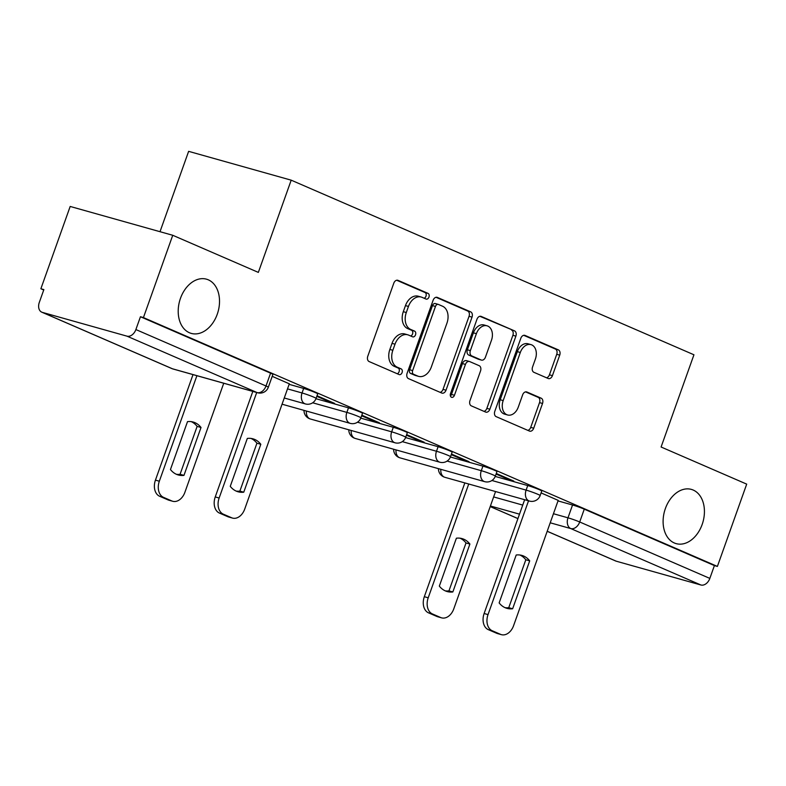 <?xml version="1.0" encoding="UTF-8"?>
<svg xmlns="http://www.w3.org/2000/svg" width="786" height="786" viewBox="0 0 786 786"><rect width="100%" height="100%" fill="white"/><g stroke="black" fill="none" stroke-linecap="round" stroke-linejoin="round"><path stroke-width="1.18" d="M428.969 297.059A3.026 2.142 105.7 0 0 428.006 293.365L398.05 280.376A4.323 3.056 105.7 0 0 397.775 280.278A4.323 3.056 105.7 0 0 393.786 283.206L367.769 356.284A4.323 3.056 105.7 0 0 369.135 361.56L399.101 374.549A3.026 2.142 105.7 0 0 399.288 374.617A3.026 2.142 105.7 0 0 402.088 372.564A3.026 2.142 105.7 0 0 401.125 368.87L397.244 367.19A13.824 9.786 105.7 0 1 392.843 350.281L395.014 344.199A13.824 9.786 105.7 0 1 407.777 334.807A13.824 9.786 105.7 0 1 408.661 335.121L412.542 336.801A3.026 2.142 105.7 0 0 412.738 336.87A3.026 2.142 105.7 0 0 415.529 334.816A3.026 2.142 105.7 0 0 414.566 331.112L410.685 329.432A13.824 9.786 105.7 0 1 406.293 312.533L408.455 306.442A13.824 9.786 105.7 0 1 421.217 297.049A13.824 9.786 105.7 0 1 422.111 297.363L425.983 299.044A3.026 2.142 105.7 0 0 426.179 299.112A3.026 2.142 105.7 0 0 428.969 297.059M424.135 298.248A3.026 2.142 105.7 0 0 425.983 296.224A3.026 2.142 105.7 0 0 425.02 292.52L396.694 280.238M397.254 373.753A3.026 2.142 105.7 0 0 399.091 371.729A3.026 2.142 105.7 0 0 398.129 368.025L394.258 366.345L397.244 367.19M410.695 335.995A3.026 2.142 105.7 0 0 412.542 333.971A3.026 2.142 105.7 0 0 411.579 330.277L407.698 328.597L410.685 329.432M665.378 508.542A28.158 19.945 105.7 0 0 676.147 543.627A28.158 19.945 105.7 0 0 702.153 524.488A28.158 19.945 105.7 0 0 691.385 489.403A28.158 19.945 105.7 0 0 665.378 508.542M180.475 298.316A28.158 19.945 105.7 0 0 191.244 333.392A28.158 19.945 105.7 0 0 217.25 314.253A28.158 19.945 105.7 0 0 206.482 279.177A28.158 19.945 105.7 0 0 180.475 298.316M548.156 378.488A4.323 3.056 105.7 0 0 548.432 378.587A4.323 3.056 105.7 0 0 552.42 375.659L559.72 355.154A4.323 3.056 105.7 0 0 558.345 349.868L525.077 335.445A4.323 3.056 105.7 0 0 524.802 335.347A4.323 3.056 105.7 0 0 520.813 338.285L494.797 411.353A4.323 3.056 105.7 0 0 496.163 416.639L529.44 431.062A4.323 3.056 105.7 0 0 529.715 431.16A4.323 3.056 105.7 0 0 533.704 428.223L542.527 403.464A4.323 3.056 105.7 0 0 541.151 398.178L526.905 392.008A4.323 3.056 105.7 0 0 526.63 391.909A4.323 3.056 105.7 0 0 522.641 394.847L518.269 407.128A11.554 8.184 105.7 0 1 507.599 414.979A11.554 8.184 105.7 0 1 503.187 400.585L520.312 352.482A11.554 8.184 105.7 0 1 530.982 344.622A11.554 8.184 105.7 0 1 535.404 359.015L532.544 367.033A4.323 3.056 105.7 0 0 533.92 372.318L548.156 378.488M126.959 336.153L42.336 312.376A8.803 6.18 -66.6 0 1 41.776 312.17A8.803 6.18 -66.6 0 1 39.3 302.423L43.869 289.602L40.872 288.757L70.18 206.453L172.743 235.279L258.348 272.398L291.193 180.171L693.94 354.781L661.095 447.008L746.7 484.127L717.392 566.421L143.435 317.583L140.448 316.738L135.88 329.56L266.012 385.985A8.803 0.599 19.6 0 1 268.321 387.252L272.889 374.431A8.803 0.599 19.6 0 0 270.58 373.163L266.012 385.985A8.803 6.18 -66.6 0 1 257.091 392.578L126.959 336.153A8.803 6.18 -66.6 0 0 135.88 329.56M172.743 235.279L143.435 317.583M472.032 317.131A4.323 3.056 105.7 0 0 470.657 311.855L437.38 297.422A4.323 3.056 105.7 0 0 437.104 297.324A4.323 3.056 105.7 0 0 433.115 300.262L407.099 373.33A4.323 3.056 105.7 0 0 408.474 378.616L441.742 393.039A4.323 3.056 105.7 0 0 442.027 393.138A4.323 3.056 105.7 0 0 446.016 390.21L472.032 317.131L469.046 316.296A4.323 3.056 105.7 0 0 467.67 311.01L436.034 297.295M481.229 316.434L514.506 330.867A4.323 3.056 105.7 0 1 515.881 336.143L489.855 409.211A4.323 3.056 105.7 0 1 485.866 412.149A4.323 3.056 105.7 0 1 485.591 412.051L471.354 405.881A4.323 3.056 105.7 0 1 469.979 400.595L480.531 370.963A4.323 3.056 105.7 0 0 479.155 365.677L469.714 361.589A4.323 3.056 105.7 0 0 469.439 361.491A4.323 3.056 105.7 0 0 465.45 364.419L454.455 395.27A3.026 2.142 105.7 0 1 451.665 397.333A3.026 2.142 105.7 0 1 450.516 393.56L476.964 319.273A4.323 3.056 105.7 0 1 480.953 316.336A4.323 3.056 105.7 0 1 481.229 316.434L480.668 316.277M558.011 500.908L572.542 504.995L567.983 517.817A8.803 0.599 19.6 0 1 579.704 521.983L709.837 578.408A8.803 6.18 113.4 0 1 700.915 585L616.293 561.214A8.803 6.18 113.4 0 1 615.733 561.017L547.194 531.297M40.872 288.757L43.721 289.995M160.01 231.703L188.63 151.344L291.193 180.171M717.392 566.421L714.405 565.586L709.837 578.408M289.317 383.814L272.211 376.337M316.817 396.35L330.091 402.108L330.307 401.518M330.091 402.108L334.581 403.375L317.023 395.761M361.629 415.784L374.902 421.542L375.119 420.952M374.902 421.542L379.392 422.799L361.835 415.195M406.441 435.208L419.724 440.966L419.93 440.376M419.724 440.966L424.204 442.233L406.657 434.619M451.252 454.642L464.536 460.4L464.742 459.81M464.536 460.4L469.016 461.657L451.469 454.053M496.064 474.066L509.348 479.824L509.554 479.234M509.348 479.824L513.828 481.091L496.28 473.477M495.219 476.424L527.73 485.561L526.109 490.11A8.803 0.599 19.6 0 1 535.197 493.215A8.803 0.599 19.6 0 1 540.149 495.553L541.77 491.004A8.803 0.599 -160.4 0 0 536.818 488.656A8.803 0.599 -160.4 0 0 527.73 485.561M450.407 457L482.918 466.137L481.297 470.686A8.803 0.599 19.6 0 1 490.385 473.781A8.803 0.599 19.6 0 1 495.337 476.129L496.958 471.58A8.803 0.599 -160.4 0 0 492.007 469.232A8.803 0.599 -160.4 0 0 482.918 466.137M405.596 437.566L438.107 446.703L436.485 451.252A8.803 0.599 19.6 0 1 445.574 454.347A8.803 0.599 19.6 0 1 450.525 456.695L452.147 452.147A8.803 0.599 -160.4 0 0 447.195 449.798A8.803 0.599 -160.4 0 0 438.107 446.703M360.784 418.142L393.295 427.279L391.674 431.828A8.803 0.599 19.6 0 1 400.762 434.923A8.803 0.599 19.6 0 1 405.704 437.271L407.325 432.722A8.803 0.599 -160.4 0 0 402.383 430.374A8.803 0.599 -160.4 0 0 393.295 427.279M315.972 398.708L348.483 407.846L346.862 412.395A8.803 0.599 19.6 0 1 355.95 415.489A8.803 0.599 19.6 0 1 360.892 417.838L362.513 413.289A8.803 0.599 -160.4 0 0 357.571 410.94A8.803 0.599 -160.4 0 0 348.483 407.846M289.13 384.334L303.661 388.422L302.05 392.971A8.803 0.599 19.6 0 1 311.128 396.065A8.803 0.599 19.6 0 1 316.08 398.414L317.701 393.865A8.803 0.599 -160.4 0 0 312.749 391.516A8.803 0.599 -160.4 0 0 303.661 388.422M558.198 500.387L541.092 492.91M714.405 565.586L584.273 509.161A8.803 0.599 -160.4 0 0 572.542 504.995M140.448 316.738L270.58 373.163M421.217 297.049L418.231 296.214A13.824 9.786 105.7 0 0 405.468 305.607L408.455 306.442M407.698 328.597A13.824 9.786 105.7 0 1 403.297 311.688L405.468 305.607M407.777 334.807L404.79 333.962A13.824 9.786 105.7 0 0 392.027 343.354L395.014 344.199M394.258 366.345A13.824 9.786 105.7 0 1 389.856 349.446L392.027 343.354M440.111 392.332A4.323 3.056 105.7 0 0 443.019 389.365L469.046 316.296M438.46 304.457A3.026 2.142 105.7 0 0 438.264 304.388A3.026 2.142 105.7 0 0 435.473 306.442L412.64 370.579A3.026 2.142 105.7 0 0 413.603 374.283L417.69 376.052A13.824 9.786 105.7 0 0 418.574 376.366A13.824 9.786 105.7 0 0 431.337 366.974L446.949 323.134A13.824 9.786 105.7 0 0 442.547 306.226L438.46 304.457M435.473 303.612A3.026 2.142 105.7 0 0 435.277 303.543A3.026 2.142 105.7 0 0 432.487 305.597L435.473 306.442M418.574 376.366L415.588 375.521A13.824 9.786 105.7 0 1 414.694 375.207L410.606 373.438A3.026 2.142 105.7 0 1 409.644 369.744L432.487 305.597M479.873 316.306L514.506 330.867M483.96 411.343A4.323 3.056 105.7 0 0 486.868 408.376L512.885 335.308A4.323 3.056 105.7 0 0 511.509 330.022M466.717 360.745A4.323 3.056 105.7 0 0 466.442 360.646A4.323 3.056 105.7 0 0 462.453 363.584L451.469 394.434L454.455 395.27M450.427 396.006A3.026 2.142 105.7 0 0 451.469 394.434M491.486 340.21A11.554 8.184 105.7 0 0 487.065 325.817A11.554 8.184 105.7 0 0 476.395 333.667L470.362 350.615A4.323 3.056 105.7 0 0 471.738 355.901L481.179 359.998A4.323 3.056 105.7 0 0 481.454 360.096A4.323 3.056 105.7 0 0 485.443 357.158L491.486 340.21M487.065 325.817L484.078 324.982A11.554 8.184 105.7 0 0 473.408 332.832L476.395 333.667M478.753 359.32A4.323 3.056 105.7 0 1 478.468 359.251A4.323 3.056 105.7 0 1 478.193 359.153L468.741 355.066A4.323 3.056 105.7 0 1 467.375 349.78L473.408 332.832M530.982 344.622L527.995 343.787A11.554 8.184 105.7 0 0 517.326 351.637L520.312 352.482M507.599 414.979L504.612 414.134A11.554 8.184 105.7 0 1 500.191 399.74L517.326 351.637M527.799 430.355A4.323 3.056 105.7 0 0 530.717 427.388L539.53 402.619A4.323 3.056 105.7 0 0 538.155 397.343L525.559 391.88M546.525 377.781A4.323 3.056 105.7 0 0 549.434 374.814L556.734 354.309A4.323 3.056 105.7 0 0 555.358 349.033L523.722 335.317M187.51 421.63L170.454 469.527A27.5 19.483 105.7 0 0 178.294 474.98A27.5 19.483 105.7 0 0 183.963 475.383L201.019 427.476A27.5 19.483 105.7 0 0 193.179 422.033A27.5 19.483 105.7 0 0 187.51 421.63M196.903 375.698L159.332 481.219A13.205 9.353 105.7 0 0 163.527 497.361L171.859 500.977A13.205 9.353 105.7 0 0 172.704 501.272A13.205 9.353 105.7 0 0 184.897 492.301L223.735 383.244M191.195 421.62A27.5 19.483 105.7 0 1 197.129 426.385L180.073 474.292L183.963 475.383M176.388 474.292A27.5 19.483 105.7 0 0 180.073 474.292M172.704 501.272L168.823 500.181A13.205 9.353 -74.3 0 1 167.978 499.876L159.646 496.271A13.205 9.353 -74.3 0 1 155.441 480.128L159.332 481.219M193.012 374.608L155.441 480.128M197.129 426.385L201.019 427.476M250.999 438.431A27.5 19.483 -74.3 0 1 256.934 443.196L239.877 491.103A27.5 19.483 -74.3 0 1 236.193 491.103M256.708 392.509L219.137 498.029A13.205 9.353 105.7 0 0 223.332 514.172L231.664 517.778A13.205 9.353 105.7 0 0 232.509 518.082L228.628 516.992A13.205 9.353 -74.3 0 1 227.773 516.687L219.451 513.081A13.205 9.353 -74.3 0 1 215.246 496.929L252.817 391.418M243.758 492.193L260.814 444.286A27.5 19.483 -74.3 0 0 252.984 438.834A27.5 19.483 -74.3 0 0 247.315 438.431L230.259 486.338A27.5 19.483 -74.3 0 0 238.099 491.79A27.5 19.483 -74.3 0 0 243.758 492.193L239.877 491.103M232.509 518.082A13.205 9.353 105.7 0 0 244.701 509.112L289.336 383.755M260.814 444.286L256.934 443.196M456.391 538.204L439.335 586.101A27.5 19.483 105.7 0 0 447.175 591.553A27.5 19.483 105.7 0 0 452.844 591.956L469.9 544.05A27.5 19.483 105.7 0 0 462.06 538.607A27.5 19.483 105.7 0 0 456.391 538.204M468.731 483.999L428.213 597.792A13.205 9.353 105.7 0 0 432.408 613.935L440.74 617.55A13.205 9.353 105.7 0 0 441.585 617.845A13.205 9.353 105.7 0 0 453.777 608.875L495.563 491.545M460.075 538.204A27.5 19.483 105.7 0 1 466.01 542.959L448.953 590.866L452.844 591.956M445.269 590.866A27.5 19.483 105.7 0 0 448.953 590.866M441.585 617.845L437.704 616.755A13.205 9.353 -74.3 0 1 436.859 616.45L428.527 612.844A13.205 9.353 -74.3 0 1 424.322 596.702L428.213 597.792M464.84 482.909L424.322 596.702M466.01 542.959L469.9 544.05M519.88 555.004A27.5 19.483 -74.3 0 1 525.814 559.77L508.758 607.676A27.5 19.483 -74.3 0 1 505.074 607.676M528.536 500.81L488.018 614.603A13.205 9.353 105.7 0 0 492.213 630.745L500.544 634.351A13.205 9.353 105.7 0 0 501.389 634.656L497.509 633.565A13.205 9.353 -74.3 0 1 496.654 633.261L488.332 629.655A13.205 9.353 -74.3 0 1 484.127 613.502L524.645 499.719M512.639 608.767L529.695 560.86A27.5 19.483 -74.3 0 0 521.865 555.407A27.5 19.483 -74.3 0 0 516.196 555.004L499.139 602.911A27.5 19.483 -74.3 0 0 506.98 608.364A27.5 19.483 -74.3 0 0 512.639 608.767L508.758 607.676M501.389 634.656A13.205 9.353 105.7 0 0 513.582 625.685L558.217 500.328M529.695 560.86L525.814 559.77M425.02 292.52L428.006 293.365M398.129 368.025L401.125 368.87M411.579 330.277L414.566 331.112M493.647 496.919L522.729 505.093M553.442 513.73L567.983 517.817A8.803 6.229 -74.3 0 0 570.783 528.575L550.22 522.798M519.497 514.162L490.415 505.988M490.218 506.548L517.935 518.573M547.203 531.257L616.293 561.214M700.915 585L570.783 528.575A8.803 6.18 -66.6 0 0 579.704 521.983L584.273 509.161M42.336 312.376L172.468 368.791L257.091 392.578A8.803 6.229 105.7 0 0 257.651 392.774A8.803 8.803 0 0 0 268.321 387.252M491.918 480.501L526.109 490.11A8.803 6.229 -74.3 0 0 528.909 500.879A8.803 6.229 -74.3 0 0 529.479 501.075A8.803 8.803 0 0 0 540.149 495.553M447.106 461.077L481.297 470.686A8.803 6.229 -74.3 0 0 484.097 481.445A8.803 6.229 -74.3 0 0 484.667 481.651A8.803 8.803 0 0 0 495.337 476.129M402.294 441.644L436.485 451.252A8.803 6.229 -74.3 0 0 439.286 462.021A8.803 6.229 -74.3 0 0 439.846 462.217A8.803 8.803 0 0 0 450.525 456.695M357.483 422.22L391.674 431.828A8.803 6.229 -74.3 0 0 394.474 442.587A8.803 6.229 -74.3 0 0 395.034 442.793A8.803 8.803 0 0 0 405.704 437.271M312.661 402.786L346.862 412.395A8.803 6.229 -74.3 0 0 349.662 423.163A8.803 6.229 -74.3 0 0 350.222 423.359A8.803 8.803 0 0 0 360.892 417.838M287.509 388.883L302.05 392.971A8.803 6.229 -74.3 0 0 304.85 403.729A8.803 6.229 -74.3 0 0 305.41 403.935A8.803 8.803 0 0 0 316.08 398.414M395.034 442.793L310.421 419.007A8.803 6.229 -74.3 0 1 309.851 418.81A8.803 6.229 105.7 0 1 306.393 411.039M439.846 462.217L355.233 438.441A8.803 6.229 -74.3 0 1 354.663 438.234A8.803 6.229 105.7 0 1 351.204 430.473M484.667 481.651L400.045 457.865A8.803 6.229 -74.3 0 1 399.475 457.668A8.803 6.229 105.7 0 1 396.016 449.897M529.479 501.075L444.856 477.299A8.803 6.229 -74.3 0 1 444.296 477.092A8.803 6.229 105.7 0 1 440.828 469.33M173.028 368.988A8.803 6.229 105.7 0 1 172.468 368.791A8.803 6.18 113.4 0 1 171.908 368.595A8.803 8.803 0 0 0 173.028 368.988L257.651 392.774M403.297 311.688L406.293 312.533M389.856 349.446L392.843 350.281M397.48 280.219L398.05 280.376M443.019 389.365L446.016 390.21M436.82 297.265L437.38 297.422M467.67 311.01L470.657 311.855M409.644 369.744L412.64 370.579M410.606 373.438L413.603 374.283M414.694 375.207L417.69 376.052M512.885 335.308L515.881 336.143M486.868 408.376L489.855 409.211M462.453 363.584L465.45 364.419M467.375 349.78L470.362 350.615M468.741 355.066L471.738 355.901M478.193 359.153L481.179 359.998M500.191 399.74L503.187 400.585M526.345 391.85L526.905 392.008M538.155 397.343L541.151 398.178M539.53 402.619L542.527 403.464M530.717 427.388L533.704 428.223M524.517 335.288L525.077 335.445M555.358 349.033L558.345 349.868M556.734 354.309L559.72 355.154M549.434 374.814L552.42 375.659M167.978 499.876L171.859 500.977M159.646 496.271L163.527 497.361M219.137 498.029L215.246 496.929M223.332 514.172L219.451 513.081M231.664 517.778L227.773 516.687M436.859 616.45L440.74 617.55M428.527 612.844L432.408 613.935M488.018 614.603L484.127 613.502M492.213 630.745L488.332 629.655M500.544 634.351L496.654 633.261M305.41 403.935L284.267 397.991M350.222 423.359L282.056 404.2M303.995 410.371A8.803 8.803 0 0 0 310.421 419.007M348.817 429.795A8.803 8.803 0 0 0 355.233 438.441M393.629 449.228A8.803 8.803 0 0 0 400.045 457.865M438.441 468.653A8.803 8.803 0 0 0 444.856 477.299M490.199 506.587L517.915 518.603M41.776 312.17L171.908 368.595M435.277 303.543L438.264 304.388M466.442 360.646L469.439 361.491M478.468 359.251L481.454 360.096"/></g></svg>
